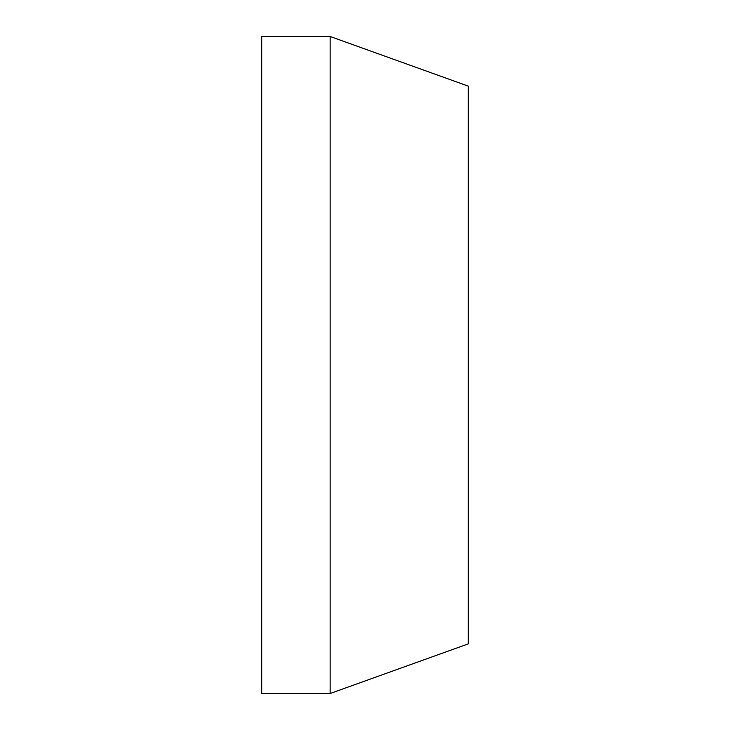 <?xml version="1.0" encoding="UTF-8"?>
<svg xmlns="http://www.w3.org/2000/svg" width="730" height="730" viewBox="0 0 730 730"><rect width="100%" height="100%" fill="white"/><g stroke="black" fill="none" stroke-linecap="round" stroke-linejoin="round"><path stroke-width="1.09" d="M330.161 693.5L468.277 643.878L468.277 86.131L330.161 36.5L261.723 36.5L261.723 693.5L330.161 693.5L330.161 36.5"/></g></svg>
